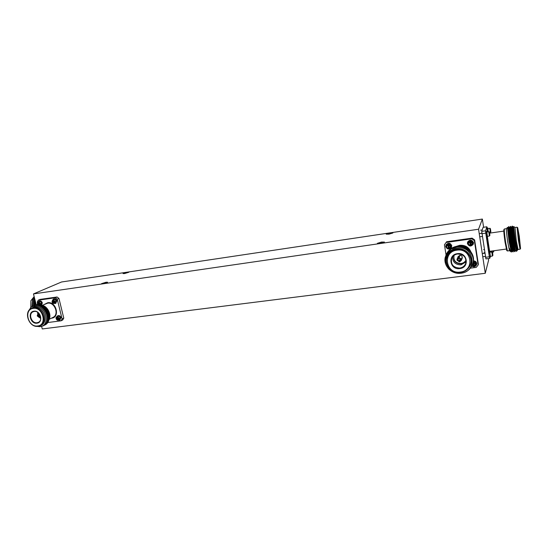 <?xml version="1.0" encoding="UTF-8"?>
<svg xmlns="http://www.w3.org/2000/svg" width="548" height="548" viewBox="0 0 548 548"><rect width="100%" height="100%" fill="white"/><g stroke="black" fill="none" stroke-linecap="round" stroke-linejoin="round"><path stroke-width="0.82" d="M103.079 283.659L107.62 282.254L106.072 282.247L101.531 283.652L103.079 283.659M389.018 234.147L392.902 232.982L390.101 232.996L386.224 234.167L389.018 234.147M124.567 273.555L128.807 272.267L127.273 272.281L123.04 273.568L124.567 273.555M380.305 243.346L384.456 242.079L381.531 242.058L377.394 243.333L380.305 243.346M478.562 229.235L482.356 219.056L61.547 281.987L33.483 293.913L478.562 229.235L485.281 273.281L488.59 260.19L488.343 258.567M482.356 219.056L483.596 227.262M33.483 293.913L36.209 304.804M41.627 326.444L42.251 328.944L485.281 273.281M519.23 236.866L520.073 245.257L518.12 231.009L519.23 236.866M519.511 242.73L518.257 233.599M506.448 228.66L504.42 228.954L503.879 229.557C503.639 230.77 504.016 234.907 505.009 241.976L506.749 250.539L507.427 250.977L509.469 250.703L507.681 241.702C506.647 234.277 506.236 229.92 506.462 228.639L507.441 227.413L508.071 227.858L508.599 226.66L509.859 227.605M504.386 228.968C504.146 230.235 504.537 234.578 505.578 241.983L507.393 250.963M517.696 227.687L518.935 240.031L520.552 248.573L519.285 236.284L517.696 227.687L517.065 227.208L514.969 227.509L516.257 240.497L518.038 249.484M517.065 227.208L518.381 240.202L520.073 249.21L520.552 248.573M515.031 227.495L516.257 240.517L517.976 249.491L520.073 249.21M514.976 227.413L513.675 226.523L515.421 240.771L517.408 250.141L518.004 249.58M511.969 250.936L511.359 252.073L509.085 241.75L507.441 227.413M517.326 250.217L517.086 250.724C516.696 251.059 516.1 249.58 515.298 246.285L514.12 241.106L512.154 226.16L513.428 227.084M515.298 246.285L512.394 226.112M513.75 250.696L512.825 251.833L510.496 241.606L508.578 226.68M513.175 251.888C512.64 251.457 511.825 248.018 510.722 241.579L508.818 226.632M515.538 250.457L514.62 251.601L512.305 241.36L510.366 226.42L511.428 227.379L512.154 226.16M514.962 251.655C514.442 251.217 513.634 247.778 512.531 241.326L510.606 226.372M514.915 248.299L514.956 249.326M509.489 250.717L510.106 251.162L509.291 248.107L510.51 251.422L511.359 252.073M517.305 249.97L517.264 250.224C516.374 250.902 512.723 226.468 513.216 227.119M516.38 251.32L517.086 250.724M516.606 248.552L516.517 247.203M517.394 250.121L517.394 250.121C516.353 249.23 513.044 226.913 513.428 227.098L513.675 226.53M516.415 251.361L515.6 250.361C514.524 249.422 511.236 227.221 511.64 227.352M514.62 251.601L513.805 250.594C512.695 249.621 509.428 227.536 509.852 227.612L510.366 226.42M512.024 250.84L512.01 250.826C510.873 249.82 507.626 227.845 508.065 227.872M510.229 251.08L509.291 248.107M515.661 250.436L515.483 250.463C514.551 251.142 510.907 226.728 511.428 227.379M513.873 250.676L513.695 250.703C512.736 251.388 509.092 226.988 509.64 227.632M512.085 250.916L511.914 250.943C510.921 251.628 507.284 227.256 507.859 227.893M485.501 257.307L489.35 256.793L489.754 258.382L485.912 258.889L481.726 231.345L483.117 227.331L486.871 226.783L485.583 230.79L485.775 233.153L481.911 233.708M489.35 256.793L485.775 233.153M481.726 231.345L485.583 230.79M487.172 228.016L486.871 226.783M490.097 256.998L489.754 258.382M30.846 307.353L30.873 300.763L34.045 296.708M30.791 307.401L30.88 300.736M31.99 306.531L32.531 299.448M32.243 306.853L32.633 299.181L33.668 297.29M35.778 303.085L35.921 304.866M34.181 296.694C32.585 299.071 32.099 302.222 32.722 306.147M34.147 296.571C32.462 298.955 31.942 302.167 32.592 306.209M34.997 299.948L34.901 305.181M34.921 299.653L34.764 305.236M34.503 297.989L33.805 305.661M34.456 297.797C33.469 300.003 33.209 302.647 33.675 305.722M32.332 302.167L32.558 306.222M33.476 301.941L33.64 305.736L35.805 305.106C46.114 303.051 53.238 321.498 43.956 325.457L43.902 325.485M34.62 301.708L34.73 305.25M35.702 302.77L35.839 304.887M36.956 323.183C30.387 324.334 27.222 311.826 33.942 311.196C40.559 310.004 43.703 322.628 36.956 323.183M34.229 311.449L33.086 311.785C27.975 313.805 31.606 323.752 37.065 322.745L38.319 322.375C43.34 320.285 39.655 310.408 34.229 311.449M37.607 312.278L37.709 314.203M39.203 317.265L40.73 318.6M38.579 313.045L38.648 313.716M40.223 316.902L40.716 317.374M39.709 316.258L39.059 316.566L39.298 317.217M38.942 317.004L37.627 315.963L39.059 316.566M38.12 315.826L39.696 315.079M39.477 314.805L37.243 315.662L37.97 314.038L39.045 313.531M37.538 315.621L38.264 314.305L38.038 315.49M39.114 313.62L38.476 313.922L39.785 314.573M40.216 315.429L39.545 317.23L40.614 316.717M39.97 315.648L39.237 316.963L39.545 317.23M48.676 320.354C52.238 315.189 47.628 305.681 41.264 305.092M40.12 325.676L41.086 325.19C49.252 321.745 43.21 305.647 34.36 307.373L31.551 308.346C23.153 311.62 29.058 327.937 38.018 326.307L40.12 325.676C48.293 322.217 42.23 306.092 33.373 307.818L31.551 308.346L34.339 307.291C43.915 305.469 49.505 323.368 40.127 325.67M37.648 325.964C47.553 325.17 42.95 306.633 33.243 308.401C23.4 309.346 28.037 327.629 37.648 325.964M36.045 326.279L39.915 326.677C51.245 325.752 45.936 304.291 34.558 306.476L29.626 309.675M37.401 304.654C43.826 303.578 50.752 311.901 49.06 318.703M30.524 307.702L32.853 306.092L34.969 305.483C45.292 303.428 52.43 321.902 43.134 325.868L43.08 325.889M28.284 311.552L31.085 307.154L34.867 305.524C45.189 303.476 52.327 321.957 43.032 325.916L39.805 326.697M34.476 305.359L36.641 304.729C46.936 302.681 54.047 321.094 44.772 325.053L44.354 325.238M34.065 305.558L36.538 304.777C46.833 302.722 53.944 321.142 44.669 325.101L44.306 325.272M33.223 305.935L35.702 305.147C46.011 303.099 53.142 321.546 43.854 325.512L43.484 325.676M28.585 311.011L31.085 307.154M38.559 314.264L39.881 315.312L38.476 313.922M39.593 314.929L37.326 315.997L39.031 317.347M38.182 313.963L39.059 313.552M39.237 316.963L39.867 315.593M37.463 302.934L37.243 302.051L38.264 300.181L40.018 299.407L57.081 296.989L58.958 298.461L63.773 318.128L62.719 319.977L61.04 320.827L62.095 318.97L63.773 318.128M38.264 300.181L55.375 297.763L57.081 296.989M58.958 298.461L57.252 299.235L55.375 297.763M57.252 299.235L62.095 318.97M61.04 320.827L47.601 322.56M459.772 268.589C449.785 270.246 447.291 254.697 457.416 253.662C467.492 251.929 469.931 267.664 459.772 268.589M457.518 254.005C454.861 254.45 452.956 255.82 451.799 258.122C450.435 264.3 453.086 267.616 459.745 268.068C462.635 267.588 464.622 266.054 465.711 263.465C466.649 257.464 463.923 254.306 457.518 254.005M452.696 256.683C452.586 262.04 455.361 264.773 461.005 264.876L466.101 261.828M454.032 255.402C452.963 260.697 455.272 263.513 460.943 263.862C463.382 263.458 465.081 262.177 466.047 260.012M460.765 259.211L460.594 259.622L461.012 259.649L459.697 261.321L460.368 259.094L459.93 259.156L459.217 260.862L459.32 261.807L459.669 260.944M459.251 261.382L457.477 260.122L459.217 260.862M457.964 259.971L458.608 258.451M458.251 258.704L457.895 259.546L456.964 259.752L458.08 256.642L459.806 255.361C461.731 255.464 462.539 256.423 462.211 258.224L461.313 260.451L462.115 257.382L461.389 259.163L459.101 257.539L459.847 255.772L459.409 255.827L459.519 256.546M457.409 259.697L458.717 258.026L457.895 259.546M458.827 258.361L459.121 257.67M460.231 258.718L458.957 258.046M459.697 261.321L459.765 261.745L461.313 260.451M454.059 255.389C453.265 260.526 455.607 263.232 461.087 263.506C463.375 263.136 465.026 261.965 466.047 259.978M470.342 264.711L470.492 264.266C473.534 256.498 465.595 247.573 457.011 249.08C452.785 249.792 449.723 251.95 447.812 255.553L447.6 255.978C443.318 263.828 451.244 274.027 460.457 272.507C465.307 271.698 468.602 269.102 470.342 264.711C473.39 256.923 465.43 247.977 456.82 249.491C452.593 250.196 449.518 252.361 447.6 255.978M460.32 272.048C475.219 270.733 471.664 247.614 456.868 250.176C442.037 251.724 445.716 274.452 460.32 272.048M469.307 266.903C475.123 259.053 466.951 247.155 456.991 248.977C451.511 250.025 448.106 253.114 446.778 258.231M451.066 249.073L446.325 254.286L445.182 257.581C443.305 266.143 451.915 274.692 460.978 273.199C478.116 271.657 474.15 244.894 456.936 248.018C450.319 249.504 446.689 253.457 446.045 259.882C445.976 263.218 447.113 266.143 449.456 268.65C443.839 261.684 444.373 255.156 451.066 249.073L456.888 246.915C466.759 245.148 475.945 255.258 472.554 264.204C470.588 269.301 466.786 272.315 461.142 273.233L458.608 273.322M446.325 254.286C448.538 250.189 452.066 247.717 456.909 246.867C466.773 245.107 475.959 255.217 472.575 264.157L472.561 264.177M446.586 253.779L446.682 253.58C448.887 249.498 452.401 247.032 457.224 246.189C467.054 244.429 476.198 254.498 472.821 263.403L472.753 263.615M446.661 253.621C448.867 249.539 452.374 247.073 457.203 246.23C467.033 244.47 476.185 254.539 472.808 263.451M446.408 254.128L446.504 253.93C448.709 249.84 452.23 247.374 457.066 246.531C466.91 244.764 476.082 254.854 472.698 263.78L472.623 263.992M446.504 253.93L446.483 253.977C448.689 249.881 452.21 247.415 457.046 246.573C466.896 244.812 476.068 254.902 472.684 263.828M459.162 257.964L460.943 259.225L459.272 258.307L459.101 257.539M461.389 259.163L460.943 259.225M457.128 258.848L458.655 257.594L458.717 258.026M461.012 259.649L461.457 259.588M457.224 259.718L457.032 260.177L459.32 261.807M458.655 257.594L459.409 255.827M459.662 260.807L460.594 259.622M457.032 260.177L457.477 260.122M459.93 259.156L460.046 259.882M446.627 241.743L444.435 244.798L446.627 241.743L472.109 238.127L474.623 239.894L478.363 264.239L478.123 265.04L474.363 240.593L471.842 238.818L472.109 238.127M446.25 242.442L471.842 238.818M474.623 239.894L474.363 240.593M470.417 268.136L476.253 267.383L478.123 265.04M448.23 268.486L449.504 269.76M446.051 254.868L444.435 244.798M486.932 231.968L486.706 231.345L485.87 231.462L486.103 234.763L486.638 237.079L487.48 236.962L487.528 236.304M486.706 231.345L487.48 236.962M489.871 235.339L489.693 233.496C489.515 232.057 489.268 231.455 488.967 231.701L489.871 235.339L489.385 232.112M489.343 232.249L488.768 231.838L486.795 231.989L486.973 234.53L487.391 236.318L489.398 236.037L489.83 235.482L489.343 232.249L489.83 235.482M487.631 231.866L488.967 231.701M451.456 247.381L451.751 245.648C450.305 242.798 448.428 242.49 446.12 244.737L446.079 244.819M451.675 245.805C450.223 242.949 448.346 242.648 446.038 244.894L445.743 246.634C447.237 249.518 449.127 249.792 451.422 247.456L451.675 245.805M449.155 248.285L449.271 248.703L450.607 247.559L450.805 246.271L448.593 244.374L449.155 248.285L450.25 246.436L448.62 244.97M449.271 248.703L450.607 247.559L450.997 245.901C449.874 243.696 448.422 243.463 446.641 245.203L446.223 246.915L448.408 248.806M447.853 244.278L448.422 248.819L447.853 244.278L448.593 244.374M449.196 248.525L448.545 248.587M489.953 251.97L489.727 251.347L488.891 251.457L489.131 254.813L489.652 257.053L490.487 256.944L490.542 256.286M487.419 236.969L490.487 256.944M492.878 255.327L492.693 253.477C492.597 252.087 492.31 251.498 491.837 251.717L492.399 252.128M492.357 252.286L492.837 255.491L492.357 252.286L489.816 251.984L490.405 256.306L492.405 256.039L491.241 256.19M490.672 252.025L491.823 251.717M492.837 255.491L492.412 256.039L491.782 251.875M487.994 228.537L487.775 227.927L486.96 228.043L487.295 231.914M487.775 227.927L488.117 231.797M490.871 231.831L490.398 228.674M490.357 228.804L490.83 231.962L490.357 228.804L489.796 228.4L487.864 228.557L488.172 231.79M488.706 228.557L490.015 228.276M490.83 231.962L489.542 232.633M493.803 251.381L493.714 250.765M493.652 250.772L493.378 252.066L492.447 252.196L493.351 252.073L493.042 250.854M491.077 251.121L491.207 251.799M491.022 251.128L491.145 251.806M490.207 251.237L490.323 251.916M473.349 244.066L473.52 242.606C471.897 239.613 469.944 239.401 467.656 241.976L467.629 242.052M473.465 242.757C471.842 239.764 469.883 239.551 467.595 242.127L467.417 243.607C469.095 246.627 471.061 246.812 473.321 244.141L473.465 242.757M470.951 245.264L471.054 245.682L472.52 244.305L472.629 243.23L470.39 241.312L470.951 245.264L472.075 243.394L470.431 241.908M471.054 245.682L472.52 244.305L472.773 242.86C471.513 240.545 469.999 240.38 468.239 242.374L467.958 243.881L470.177 245.792L469.609 241.223L470.198 245.792M469.609 241.223L470.39 241.312M470.992 245.497L470.28 245.573M476.596 264.65L476.719 263.348C476.294 261.697 475.185 260.875 473.39 260.882M471.732 266.129C473.869 267.273 475.486 266.808 476.575 264.739L476.664 263.519C476.246 261.882 475.15 261.06 473.369 261.054M474.164 266.04L474.267 266.444L475.767 264.979L475.842 264.026L473.602 262.108L474.164 266.04L475.287 264.198L473.65 262.718M474.267 266.444L475.767 264.979L475.972 263.609C475.616 262.28 474.712 261.649 473.26 261.725M473.225 261.889L473.602 262.108M472.856 263.3L473.493 266.301L472.972 262.937M474.198 266.232L473.493 266.301M55.711 303.366L56.869 300.838C56.252 299.201 55.238 298.571 53.82 298.941L53.636 299.037M53.916 303.414L55.533 303.462L56.499 301.01C55.882 299.372 54.862 298.735 53.444 299.112L52.505 300.188M53.978 303.119L54.396 303.387L55.143 301.489L53.437 299.907L53.978 303.119L54.574 301.64L53.314 300.414M54.293 303.428L55.286 302.969L56.04 301.071C55.56 299.811 54.773 299.324 53.683 299.612L53.498 299.708M53.423 299.914L52.738 300.496L53.403 303.202L54.081 303.339M53.382 299.749L53.964 299.667L53.437 299.907M54.478 303.339L54.827 303.181M59.883 320.059L60.986 317.587C60.349 315.922 59.307 315.299 57.876 315.71L57.698 315.812M58.074 320.148L59.711 320.162L60.616 317.772C59.979 316.107 58.944 315.477 57.506 315.888L56.608 316.984M58.109 319.888L58.568 320.121L59.273 318.272L57.574 316.689L58.109 319.888L58.705 318.429L57.451 317.203M58.417 320.19L59.451 319.676L60.157 317.826C59.663 316.545 58.862 316.059 57.752 316.381L57.581 316.491M57.561 316.696L56.876 317.278L57.533 319.964L58.198 320.087M57.513 316.511L58.088 316.436L57.574 316.689M41.634 305.154L42.319 302.873C41.71 301.256 40.71 300.626 39.319 300.982L39.134 301.078M41.484 305.126L41.936 303.044C41.326 301.427 40.326 300.797 38.935 301.153L38.011 302.195M40.819 304.955L41.484 303.106C41.011 301.859 40.237 301.373 39.168 301.647L38.983 301.749M38.853 301.79L39.415 301.708L38.312 302.03L38.182 302.537L38.703 304.606M40.429 304.846L40.566 303.517L38.881 301.948L39.298 304.647M489.323 251.402L486.96 237.037M49.231 319.272L52.937 317.45C59.54 314.675 54.738 301.777 47.608 303.174L42.354 305.318M44.546 304.318L47.717 302.749C56.3 301.174 60.294 317.456 51.539 318.189L51.396 318.21M469.465 250.107C467.102 246.847 463.861 245.408 459.738 245.805L458.464 246.066M456.457 246.319L459.71 245.312C464.944 244.935 468.636 247.032 470.794 251.607M488.768 231.838L489.398 236.037M447.743 244.497L446.442 245.579C445.894 247.333 446.552 248.415 448.422 248.819M447.771 245.086C446.188 246.442 446.367 247.545 448.305 248.408M489.796 228.4L490.412 232.51M493.57 250.785L493.769 251.532M469.52 241.435L468.088 242.743C467.704 244.442 468.403 245.456 470.191 245.799M469.561 242.031C467.937 243.401 468.108 244.518 470.081 245.381M472.04 265.499L473.301 266.15M471.849 265.89L473.39 266.547M52.861 299.989L52.026 301.921L53.574 303.482M52.738 300.496C51.759 301.564 51.985 302.469 53.403 303.202M56.992 316.765L56.156 318.676M56.876 317.278C55.896 318.333 56.115 319.224 57.533 319.964M39.874 304.729L39.997 303.674L38.75 302.455M38.312 302.03L37.497 303.948M38.182 302.537L37.894 304.613M489.638 233.133L503.804 231.105M489.926 251.272L506.263 249.066M512.01 250.826L512.825 251.833M510.222 251.059L510.51 251.422M32.428 299.694L32.633 299.181M479.356 233.626L481.877 233.263M479.801 236.825L482.336 236.469M482.404 253.553L484.877 253.217M482.836 256.738L485.364 256.402M480.596 230.167L482.219 229.934M481.028 233.297L481.87 233.174M483.562 249.662L484.322 249.559M483.987 252.779L484.795 252.669M473.404 266.554L471.849 265.903M53.82 298.941L53.444 299.112M53.683 299.612L52.779 300.016C51.628 301.722 51.916 302.886 53.656 303.517M55.903 303.291L55.533 303.462M57.876 315.71L57.506 315.888M57.752 316.381L56.869 316.819C55.026 317.203 56.595 320.395 57.78 320.272M60.075 319.977L59.711 320.162M39.319 300.982L38.935 301.153M39.168 301.647L38.25 302.058C37.23 303.017 37.045 303.873 37.696 304.626"/></g></svg>
